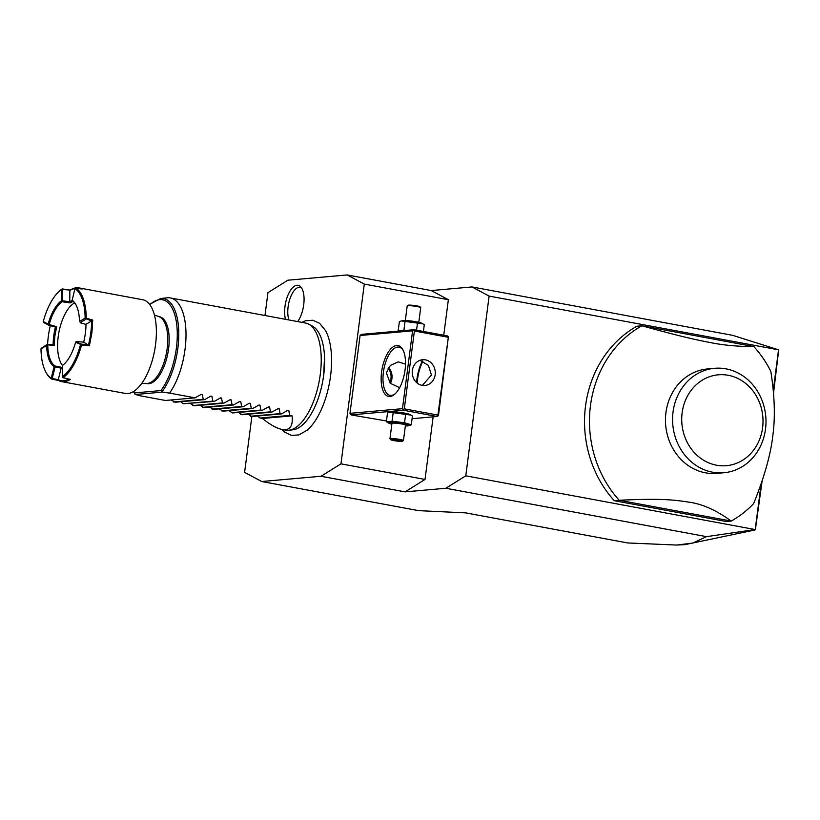 <?xml version="1.0" encoding="UTF-8"?>
<svg xmlns="http://www.w3.org/2000/svg" width="820" height="820" viewBox="0 0 820 820"><rect width="100%" height="100%" fill="white"/><g stroke="black" fill="none" stroke-linecap="round" stroke-linejoin="round"><path stroke-width="1.23" d="M257.593 416.017L260.032 418.036L262.431 418.487C270.292 424.78 276.863 428.45 282.141 429.485C289.87 430.695 293.191 426.154 292.084 415.853L289.685 415.412L288.804 410.553L287.779 410.369L281.506 413.895L251.863 416.519L244.606 472.371L261.734 481.524L321.02 476.266L340.956 463.833L364.295 284.089L347.167 274.946L287.882 280.204L267.945 292.637L264.983 315.505M281.957 429.454L284.899 432.314L291.541 435.399L298.839 434.938L307.111 430.223A57.564 25.44 -79.5 0 0 330.562 375.919A57.564 25.44 -79.5 0 0 325.591 330.665L319.564 323.285L312.922 320.241L305.614 320.733L301.842 322.352M285.483 319.318A20.633 9.122 100.5 0 1 284.991 306.424A20.633 9.122 100.5 0 1 300.51 286.621A20.633 9.122 100.5 0 1 303.707 304.763A20.633 9.122 100.5 0 1 297.701 321.583M261.734 481.524L418.62 510.645L465.586 512.859L627.669 542.953L676.705 545.054L692.828 543.055L706.481 536.649L445.854 488.259L405.09 491.877L321.02 476.266M347.167 274.946L431.238 290.557L471.992 286.938L489.12 296.092L778.539 349.822L732.629 335.329L471.992 286.938M445.854 488.259L465.78 475.825L489.12 296.092M433.144 416.837L425.016 479.444L405.09 491.877M431.238 290.557L448.366 299.7L443.743 335.247M761.185 483.482L755.199 529.566L465.78 475.825M778.539 349.822L773.25 390.566M614.272 500.702L726.284 521.499L731.225 521.059A108.927 96.975 84.9 0 0 753.611 503.644C764.148 477.588 770.513 455.213 772.706 436.537C775.371 417.821 774.736 396.07 770.8 371.296A108.927 96.975 -95.1 0 0 753.887 346.583L641.865 325.786A108.927 96.975 84.9 0 0 590.472 405.582A108.927 96.975 84.9 0 0 619.213 500.261L614.272 500.702A108.927 96.975 84.9 0 1 636.925 326.227L641.865 325.786C680.631 336.456 693.976 339.418 710.264 342.555C723.137 345.199 737.682 346.542 753.887 346.583M706.481 536.649L755.199 529.566M755.364 529.751L762.18 480.53M778.733 349.802L773.496 393.405M754.789 530.017L684.977 544.634L676.705 545.054M731.225 521.059L619.213 500.261C658.501 498.416 672.123 499.523 688.134 502.045C701.694 503.695 716.055 510.03 731.225 521.059M723.906 472.74L716.803 473.365A52.418 46.668 -95.1 0 1 665.942 412.573A52.418 46.668 -95.1 0 1 707.547 368.938L714.65 368.303A52.418 46.668 -95.1 0 1 765.347 430.305A52.418 46.668 84.9 0 1 723.906 472.74A52.418 46.668 84.9 0 1 673.046 411.937A52.418 46.668 -95.1 0 1 714.65 368.303M682.137 412.778A45.612 40.61 84.9 0 0 716.526 465.206A45.612 40.61 84.9 0 0 762.6 427.722A45.612 40.61 84.9 0 0 728.211 375.283A45.612 40.61 84.9 0 0 682.137 412.778M448.366 299.7L364.295 284.089M425.016 479.444L340.956 463.833M412.583 330.839L413.957 329.712L447.577 335.954L448.407 336.712L438.495 415.371L437.121 416.488L403.501 410.246L402.466 408.678L412.583 330.839L360.082 335.493L349.976 413.331L351.001 414.899L386.466 420.978M360.082 335.493L361.456 334.365L413.957 329.712M402.466 408.678L349.976 413.331M405.059 369.974A25.871 11.429 100.5 0 1 394.748 394.174A25.871 11.429 100.5 0 1 381.587 372.054A25.871 11.429 100.5 0 1 390.996 348.705A25.871 11.429 100.5 0 1 402.968 349.904A25.871 11.429 100.5 0 1 405.059 369.974M422.935 361.251A25.871 11.429 -79.5 0 0 417.616 378.748A25.871 11.429 -79.5 0 0 417.216 383.094M437.121 416.488L412.081 418.702M403.501 410.246L351.001 414.899M391.847 424.186A10.127 1.107 7.4 0 1 389.008 423.294L386.374 421.736L387.511 412.952L390.474 411.958A10.127 1.107 7.4 0 1 404.69 413.106A10.127 1.107 7.4 0 1 409.795 414.459L412.429 416.017L411.291 424.801L408.329 425.805A10.127 1.107 7.4 0 1 405.346 425.939M413.577 330.245L414.397 331.003L404.291 408.842L403.296 409.436M404.291 408.842L437.911 415.094L448.407 336.712M448.027 337.245L414.397 331.003M412.347 370.486A12.935 11.521 -95.1 0 1 422.607 359.713A12.935 11.521 -95.1 0 1 435.164 374.719A12.935 11.521 -95.1 0 1 424.893 385.482A12.935 11.521 -95.1 0 1 412.347 370.486M437.911 415.094L438.116 415.904M422.361 385.4L431.453 375.047L428.429 365.423L419.953 360.318M395.322 393.651A24.508 10.834 100.5 0 1 390.043 395.332A24.508 10.834 100.5 0 1 383.401 372.229A24.508 10.834 100.5 0 1 398.991 347.137A24.508 10.834 100.5 0 1 403.307 350.611M399.627 387.675L390.217 383.278L386.404 372.782L390.33 365.433L398.243 361.876L405.5 364.131M422.515 361.066A24.508 10.834 -79.5 0 0 417.031 378.471A24.508 10.834 -79.5 0 0 416.652 382.622M388.588 367.38A12.935 11.521 84.9 0 1 391.929 378.553A12.935 11.521 -95.1 0 1 390.351 383.411M388.044 368.19A12.197 10.865 -95.1 0 1 390.976 378.461A12.197 10.865 84.9 0 1 389.674 382.684M389.52 412.183L410.984 415.104M386.374 421.736L392.073 421.234L404.537 422.761L405.674 413.977M392.073 421.234L393.221 412.45M389.008 423.294A10.127 1.107 7.4 0 1 392.401 422.566A10.127 1.107 7.4 0 1 403.296 423.837A10.127 1.107 7.4 0 1 408.329 425.805M403.45 440.555L405.459 425.119A6.806 0.748 -172.6 0 0 401.79 423.971A6.806 0.748 -172.6 0 0 391.95 423.366L389.951 438.803A6.806 0.748 7.4 0 1 399.791 439.407A6.806 0.748 -172.6 0 1 403.45 440.555A6.806 0.748 -172.6 0 1 403.399 440.637L402.64 441.211A6.13 0.676 -172.6 0 0 399.391 440.104A6.13 0.676 7.4 0 0 393.2 439.356A6.13 0.676 7.4 0 0 390.566 439.643A6.13 0.676 7.4 0 0 393.836 440.596A6.13 0.676 -172.6 0 0 402.64 441.211M404.537 422.761L411.291 424.801M390.566 439.643L389.982 438.895A6.806 0.748 7.4 0 1 389.951 438.803M392.585 440.125L400.877 441.139L396.378 439.786L392.349 439.561L392.585 440.125L393.344 439.479M396.849 440.914L396.9 440.135L398.797 440.237M392.349 439.561L393.149 439.007L392.349 439.561M400.56 440.565L396.388 439.797L396.511 439.192M400.642 440.576L400.058 439.858L400.642 440.576M400.877 441.139L400.252 440.319M396.931 439.899L394.492 439.684M399.073 331.034L398.223 330.47L400.426 330.911M401.554 330.819L403.932 329.968L405.521 330.46M398.223 330.47L399.371 321.686L401.38 320.917L422.843 323.838L424.288 324.751L423.417 331.475M416.56 330.204L417.534 322.711M403.932 329.968L405.07 321.184M401.38 320.917L402.333 320.692A10.127 1.107 7.4 0 1 416.55 321.84A10.127 1.107 7.4 0 1 421.654 323.203L422.843 323.838M405.203 321.368L407.202 305.932A6.806 0.748 -172.6 0 1 407.253 305.86A6.806 0.748 -172.6 0 1 417.042 306.536A6.806 0.748 7.4 0 1 420.68 307.603A6.806 0.748 7.4 0 1 420.711 307.684L418.702 323.121M420.68 307.603L420.096 306.854A6.13 0.676 7.4 0 0 416.827 305.891A6.13 0.676 -172.6 0 0 408.011 305.286L407.253 305.86M308.545 324.084L312.205 325.97A53.269 23.544 100.5 0 1 324.535 357.028A53.269 23.544 100.5 0 1 323.674 375.181A53.269 23.544 100.5 0 1 315.587 405.234A53.269 23.544 100.5 0 1 292.935 429.793L288.835 430.244A54.468 24.067 -79.5 0 0 320.271 374.391A54.468 24.067 -79.5 0 0 308.545 324.084A54.468 24.067 -79.5 0 0 305.511 323.039L170.283 297.926A54.468 24.067 -79.5 0 0 167.075 297.814L160.525 298.531A52.541 23.226 100.5 0 1 178.78 332.869A52.541 23.226 100.5 0 1 161.806 392.021L169.586 393.108A54.468 24.067 -79.5 0 0 185.043 349.289A54.468 24.067 -79.5 0 0 170.283 297.926M282.141 429.485L285.627 430.131A54.468 24.067 -79.5 0 0 288.835 430.244M169.586 393.108L195.047 397.843L165.394 400.467L139.943 395.742L135.105 394.389L134.562 392.913A51.229 22.642 100.5 0 1 133.742 391.376M161.806 392.021L160.904 390.576A51.229 22.642 100.5 0 0 176.638 323.808A51.229 22.642 100.5 0 0 149.845 304.691M133.424 391.57L135.105 394.389M154.447 315.095L159.346 316.674A34.04 15.047 100.5 0 1 168.284 350.827A34.04 15.047 100.5 0 1 148.779 383.698A34.04 15.047 100.5 0 1 146.923 383.606L141.778 383.329M48.144 324.146L48.646 325.13L43.788 322.537L43.286 321.553L48.144 324.146A34.86 15.406 100.5 0 1 61.346 300.868L61.418 289.573A46.843 20.705 -79.5 0 0 59.286 291.254L59.952 290.659A47.652 21.064 100.5 0 1 62.166 288.927L70.212 290.106A47.652 21.064 100.5 0 1 78.976 287.902L142.618 299.72A47.652 21.064 100.5 0 1 155.544 344.656A47.652 21.064 -79.5 0 1 125.224 393.426L61.572 381.607A47.652 21.064 100.5 0 1 58.476 380.459L51.732 379.096A47.652 21.064 100.5 0 1 46.022 372.434A47.652 21.064 100.5 0 1 45.807 372.024M75.061 288.742A46.843 20.705 100.5 0 1 85.136 318.027L79.489 321.563A34.86 15.406 -79.5 0 0 76.065 304.978A34.86 15.406 -79.5 0 0 72.16 300.284L74.835 288.988L75.85 288.005A47.652 21.064 100.5 0 1 86.243 318.211L92.732 320.036L91.891 332.838L89.39 345.794L81.508 345.107A47.652 21.064 100.5 0 1 63.017 377.733L70.335 379.404A47.652 21.064 100.5 0 1 61.572 381.607M75.85 288.005L82.072 289.06A47.652 21.064 100.5 0 0 78.976 287.902M50.307 325.612A46.843 20.705 -79.5 0 0 47.601 344.349M48.575 324.751L49.169 324.556A34.04 15.047 100.5 0 1 62.105 301.739L61.346 300.868M61.418 289.573L62.556 289.45L62.474 300.735L61.93 301.186M59.286 291.254A46.843 20.705 -79.5 0 0 43.286 321.553M70.212 290.106L62.556 289.45M72.303 300.612A34.86 15.406 -79.5 0 0 69.772 301.801L69.843 290.516A46.843 20.705 100.5 0 1 75.327 288.476M72.16 300.284L72.539 301.104A34.04 15.047 -79.5 0 1 76.28 305.388M86.243 318.211L85.813 319.236L80.155 322.752L85.987 324.382A34.86 15.406 100.5 0 1 83.671 342.165L89.39 345.794M92.732 320.036L91.625 320.856L84.983 318.447M86.182 318.262L85.136 318.027M81.508 345.107L81.385 344.123L88.519 344.748A46.843 20.705 -79.5 0 0 91.625 320.856L85.977 324.382M81.067 344.574L75.594 342.247L75.911 341.786L81.385 344.123M64.134 364.101A34.04 15.047 100.5 0 1 63.068 364.92L62.392 365.525L62.32 376.81A46.843 20.705 -79.5 0 0 80.452 344.841M75.594 342.247A34.86 15.406 100.5 0 1 63.796 364.408A34.86 15.406 100.5 0 1 62.392 365.525M62.32 376.81L63.017 377.733M68.747 379.045A46.843 20.705 100.5 0 1 58.261 379.701L61.151 368.17L55.114 366.94L52.213 378.45L51.086 378.092A46.843 20.705 100.5 0 1 45.602 371.634A46.843 20.705 100.5 0 1 41 348.818L47.755 344.83A34.04 15.047 -79.5 0 0 55.042 365.997L61.777 367.35L61.151 368.17A34.86 15.406 -79.5 0 0 62.371 368.692M52.213 378.45L58.261 379.701L58.476 380.459M52.224 378.481L51.732 379.096M51.086 378.092L51.721 379.045M46.648 345.271A34.86 15.406 -79.5 0 0 53.976 366.55L55.001 366.048L55.114 366.94L54.028 366.96L51.301 377.846M41.164 348.387L47.293 344.328L47.683 344.8M55.432 327.108A34.86 15.406 100.5 0 0 53.126 344.861L47.324 344.328L46.494 345.066M49.169 324.556L56.672 326.688L55.432 327.088L48.646 325.13M73.093 301.504A34.04 15.047 -79.5 0 0 70.141 302.918L62.105 301.739M56.672 326.688L54.837 336.128L54.233 345.445L47.755 344.83M62.422 365.494A34.04 15.047 100.5 0 1 58.199 336.753A34.04 15.047 100.5 0 1 74.569 302.908M61.777 367.35A34.04 15.047 -79.5 0 0 62.381 367.678M83.681 342.155L76.526 341.53M53.136 344.861L54.233 345.445M62.474 300.735L69.782 301.811M69.772 301.801L70.141 302.918M171.124 399.955L175.008 402.251L204.651 399.627L210.924 396.091L211.939 396.285L212.821 401.144L183.178 403.768L180.738 401.738M281.506 413.895L280.071 413.628L279.2 408.77L278.175 408.585L271.902 412.111L270.467 411.845L269.585 406.986L268.57 406.802L262.297 410.328L260.862 410.061L259.981 405.203L258.966 405.018L252.683 408.544L251.248 408.278L250.377 403.419L249.352 403.235L243.079 406.761L241.644 406.494L240.762 401.636L239.747 401.452L233.474 404.977L232.039 404.711L231.158 399.852L230.143 399.668L223.87 403.194L222.435 402.928L221.554 398.069L220.529 397.884L214.256 401.41L183.178 403.768M190.342 403.522L194.217 405.818L223.87 403.194M199.947 405.305L203.832 407.601L233.474 404.977M209.561 407.089L213.436 409.385L243.079 406.761M219.165 408.872L223.04 411.168L252.683 408.544M228.77 410.656L232.644 412.952L262.297 410.328M238.374 412.439L242.259 414.735L271.902 412.111M247.988 414.223L251.863 416.519M287.779 410.369L288.804 410.553L287.215 410.697M278.175 408.585L279.2 408.77L277.611 408.913M268.57 406.802L269.585 406.986L267.996 407.13M258.966 405.018L259.981 405.203L258.392 405.346M249.352 403.235L250.377 403.419L248.788 403.563M239.747 401.452L240.762 401.636L239.173 401.779M230.143 399.668L231.158 399.852L229.569 399.996M220.529 397.884L221.554 398.069L219.965 398.212M214.256 401.41L212.821 401.144M210.924 396.091L211.939 396.285L210.35 396.429M204.651 399.627L203.216 399.36L202.335 394.502L200.746 394.645M195.047 397.843L201.32 394.307M203.216 399.36L173.573 401.984M222.435 402.928L192.782 405.551M232.039 404.711L202.397 407.335M241.644 406.494L212.001 409.118M251.248 408.278L221.605 410.902M260.862 410.061L231.209 412.685M270.467 411.845L240.824 414.469M280.071 413.628L250.428 416.252M289.685 415.412L260.032 418.036M262.431 418.487L292.084 415.853M301.442 287.748A19.065 8.425 -79.5 0 0 288.107 306.813A19.065 8.425 -79.5 0 0 288.937 319.954M134.562 392.913L160.904 390.576M135.361 394.502L162.155 392.124M157.952 316.407A34.04 15.047 100.5 0 1 166.88 350.57A34.04 15.047 100.5 0 1 147.374 383.432A34.04 15.047 100.5 0 1 145.519 383.35M396.388 439.797L392.452 439.571M315.587 405.234C319.534 396.039 322.229 386.015 323.674 375.16L324.535 357.028M160.525 298.531L149.609 304.394M45.602 371.634L46.022 372.434"/></g></svg>
